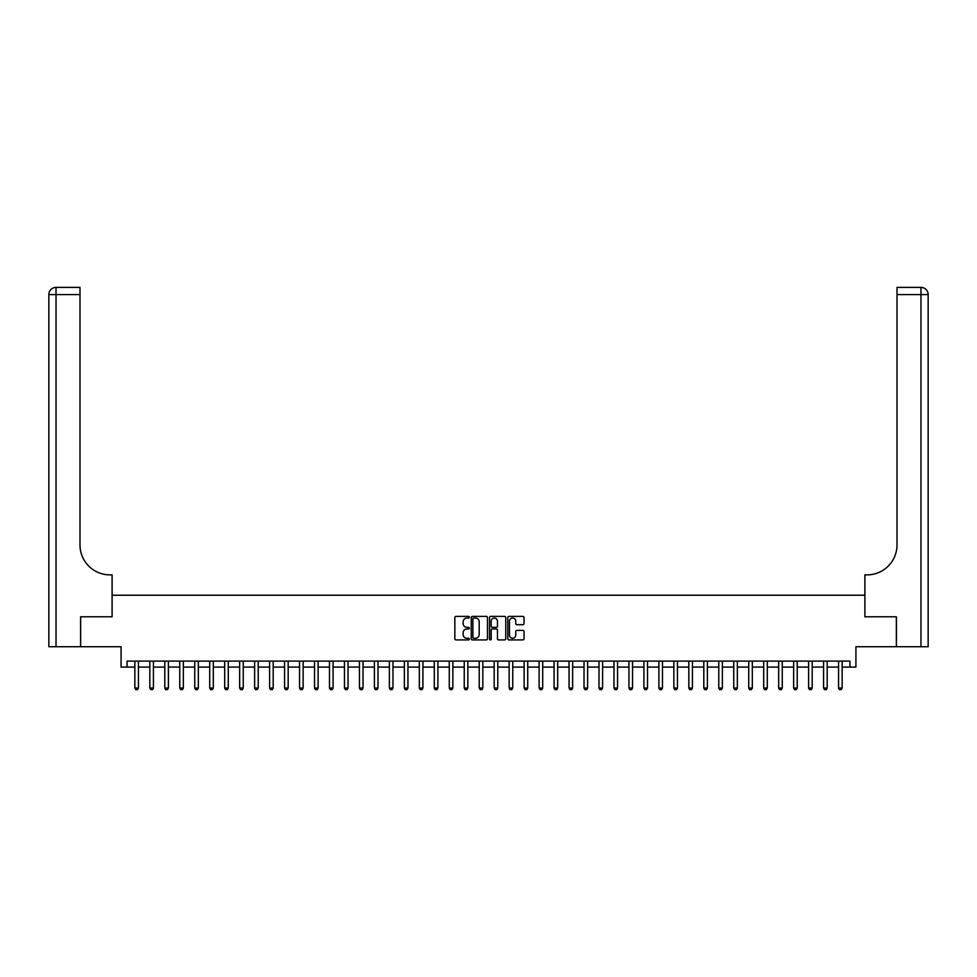 <?xml version="1.0" encoding="UTF-8"?>
<svg xmlns="http://www.w3.org/2000/svg" width="977" height="977" viewBox="0 0 977 977"><rect width="100%" height="100%" fill="white"/><g stroke="black" fill="none" stroke-linecap="round" stroke-linejoin="round"><path stroke-width="1.47" d="M469.339 617.232A0.818 0.818 0 0 0 468.508 616.402L456.027 616.402A1.172 1.172 0 0 0 454.842 617.586L454.842 638.738A1.172 1.172 0 0 0 456.027 639.923L468.508 639.923A0.818 0.818 0 0 0 469.339 639.092A0.818 0.818 0 0 0 468.508 638.274L466.896 638.274A3.761 3.761 0 0 1 463.135 634.513L463.135 632.754A3.761 3.761 0 0 1 466.896 628.98L468.508 628.98A0.818 0.818 0 0 0 469.339 628.162A0.818 0.818 0 0 0 468.508 627.344L466.896 627.344A3.761 3.761 0 0 1 463.135 623.582L463.135 621.812A3.761 3.761 0 0 1 466.896 618.05L468.508 618.05A0.818 0.818 0 0 0 469.339 617.232M522.866 624.694A1.172 1.172 0 0 0 524.038 623.521L524.038 617.586A1.172 1.172 0 0 0 522.866 616.402L508.993 616.402A1.172 1.172 0 0 0 507.808 617.586L507.808 638.738A1.172 1.172 0 0 0 508.993 639.923L522.866 639.923A1.172 1.172 0 0 0 524.038 638.738L524.038 631.569A1.172 1.172 0 0 0 522.866 630.397L516.918 630.397A1.172 1.172 0 0 0 515.746 631.569L515.746 635.123A3.151 3.151 0 0 1 512.607 638.274A3.151 3.151 0 0 1 509.457 635.123L509.457 621.201A3.151 3.151 0 0 1 512.607 618.05A3.151 3.151 0 0 1 515.746 621.201L515.746 623.521A1.172 1.172 0 0 0 516.918 624.694L522.866 624.694M127.071 667.096L127.071 661.099L849.929 661.099L849.929 667.096L855.925 667.096L855.925 646.725L896.349 646.725L896.349 616.78L864.901 616.78L864.901 595.225L112.099 595.225L112.099 616.78L112.099 574.867L109.937 574.867A29.945 29.945 0 0 1 79.992 544.922L79.992 294.578L56.031 294.578L56.031 646.725L80.59 646.725L80.59 616.78L112.099 616.78L80.651 616.78L80.651 646.725L121.075 646.725L121.075 667.096L134.85 667.096M487.474 617.586A1.172 1.172 0 0 0 486.29 616.402L472.416 616.402A1.172 1.172 0 0 0 471.244 617.586L471.244 638.738A1.172 1.172 0 0 0 472.416 639.923L486.29 639.923A1.172 1.172 0 0 0 487.474 638.738L487.474 617.586M490.71 616.402L504.584 616.402A1.172 1.172 0 0 1 505.756 617.586L505.756 638.738A1.172 1.172 0 0 1 504.584 639.923L498.636 639.923A1.172 1.172 0 0 1 497.464 638.738L497.464 630.165A1.172 1.172 0 0 0 496.292 628.98L492.347 628.98A1.172 1.172 0 0 0 491.175 630.165L491.175 639.092A0.818 0.818 0 0 1 490.356 639.923A0.818 0.818 0 0 1 489.526 639.092L489.526 617.586A1.172 1.172 0 0 1 490.71 616.402M138.441 667.096L149.823 667.096M153.413 667.096L164.795 667.096M168.386 667.096L179.768 667.096M183.358 667.096L194.741 667.096M198.331 667.096L209.713 667.096M213.304 667.096L224.686 667.096M228.276 667.096L239.658 667.096M243.249 667.096L254.631 667.096M258.221 667.096L269.603 667.096M273.194 667.096L284.576 667.096M288.166 667.096L299.548 667.096M303.139 667.096L314.521 667.096M318.111 667.096L329.493 667.096M333.084 667.096L344.466 667.096M348.056 667.096L359.438 667.096M363.029 667.096L374.411 667.096M378.001 667.096L389.383 667.096M392.974 667.096L404.356 667.096M407.946 667.096L419.328 667.096M422.919 667.096L434.301 667.096M437.891 667.096L449.273 667.096M452.864 667.096L464.246 667.096M467.836 667.096L479.218 667.096M482.809 667.096L494.191 667.096M497.781 667.096L509.164 667.096M512.754 667.096L524.136 667.096M527.727 667.096L539.109 667.096M542.699 667.096L554.081 667.096M557.672 667.096L569.054 667.096M572.644 667.096L584.026 667.096M587.617 667.096L598.999 667.096M602.589 667.096L613.971 667.096M617.562 667.096L628.944 667.096M632.534 667.096L643.916 667.096M647.507 667.096L658.889 667.096M662.479 667.096L673.861 667.096M677.452 667.096L688.834 667.096M692.424 667.096L703.806 667.096M707.397 667.096L718.779 667.096M722.369 667.096L733.751 667.096M737.342 667.096L748.724 667.096M752.314 667.096L763.696 667.096M767.287 667.096L778.669 667.096M782.259 667.096L793.642 667.096M797.232 667.096L808.614 667.096M812.205 667.096L823.587 667.096M827.177 667.096L838.559 667.096M842.15 667.096L849.929 667.096M473.711 618.05A0.818 0.818 0 0 0 472.892 618.881L472.892 637.456A0.818 0.818 0 0 0 473.711 638.274L475.42 638.274A3.761 3.761 0 0 0 479.182 634.513L479.182 621.812A3.761 3.761 0 0 0 475.42 618.05L473.711 618.05M497.464 621.25A3.151 3.151 0 0 0 494.325 618.111A3.151 3.151 0 0 0 491.175 621.25L491.175 626.159A1.172 1.172 0 0 0 492.347 627.344L496.292 627.344A1.172 1.172 0 0 0 497.464 626.159L497.464 621.25M138.575 661.099L138.502 661.344A1.197 1.197 90.1 0 0 138.441 661.698L138.441 688.052L137.549 689.615L135.754 689.615L134.85 688.052L134.85 661.698A1.197 1.197 90.1 0 0 134.789 661.344L134.716 661.099M134.85 688.052L138.441 688.052M153.548 661.099L153.474 661.344A1.197 1.197 90.1 0 0 153.413 661.698L153.413 688.052L152.522 689.615L150.727 689.615L149.823 688.052L149.823 661.698A1.197 1.197 90.1 0 0 149.762 661.344L149.689 661.099M149.823 688.052L153.413 688.052M168.52 661.099L168.447 661.344A1.197 1.197 90.1 0 0 168.386 661.698L168.386 688.052L167.494 689.615L165.699 689.615L164.795 688.052L164.795 661.698A1.197 1.197 90.1 0 0 164.734 661.344L164.661 661.099M164.795 688.052L168.386 688.052M183.493 661.099L183.42 661.344A1.197 1.197 90.1 0 0 183.358 661.698L183.358 688.052L182.467 689.615L180.672 689.615L179.768 688.052L179.768 661.698A1.197 1.197 90.1 0 0 179.707 661.344L179.634 661.099M179.768 688.052L183.358 688.052M198.465 661.099L198.392 661.344A1.197 1.197 90.1 0 0 198.331 661.698L198.331 688.052L197.439 689.615L195.644 689.615L194.741 688.052L194.741 661.698A1.197 1.197 90.1 0 0 194.679 661.344L194.606 661.099M194.741 688.052L198.331 688.052M56.031 646.725L48.85 646.725L48.85 294.578A7.181 7.181 0 0 1 56.031 287.385L79.992 287.385L79.992 294.578M109.937 574.867A29.945 29.945 0 0 1 79.992 544.922M48.85 294.578A7.181 7.181 0 0 1 56.031 287.385L56.031 294.578L48.85 294.578M896.41 616.78L864.901 616.78L864.901 574.867L867.063 574.867A29.945 29.945 0 0 0 897.008 544.922L897.008 287.385L920.969 287.385A7.181 7.181 0 0 1 928.15 294.578L928.15 646.725L896.41 646.725L896.41 616.78M867.063 574.867A29.945 29.945 0 0 0 897.008 544.922M920.969 646.725L920.969 294.578L928.15 294.578A7.181 7.181 0 0 0 920.969 287.385A7.181 7.181 0 0 1 928.15 294.578A7.181 7.181 0 0 0 920.969 287.385L920.969 294.578L897.008 294.578M213.438 661.099L213.365 661.344A1.197 1.197 90.1 0 0 213.304 661.698L213.304 688.052L212.412 689.615L210.617 689.615L209.713 688.052L209.713 661.698A1.197 1.197 90.1 0 0 209.652 661.344L209.579 661.099M209.713 688.052L213.304 688.052M228.41 661.099L228.337 661.344A1.197 1.197 90.1 0 0 228.276 661.698L228.276 688.052L227.385 689.615L225.589 689.615L224.686 688.052L224.686 661.698A1.197 1.197 90.1 0 0 224.625 661.344L224.551 661.099M224.686 688.052L228.276 688.052M243.383 661.099L243.31 661.344A1.197 1.197 90.1 0 0 243.249 661.698L243.249 688.052L242.357 689.615L240.562 689.615L239.658 688.052L239.658 661.698A1.197 1.197 90.1 0 0 239.597 661.344L239.524 661.099M239.658 688.052L243.249 688.052M258.355 661.099L258.282 661.344A1.197 1.197 90.1 0 0 258.221 661.698L258.221 688.052L257.33 689.615L255.534 689.615L254.631 688.052L254.631 661.698A1.197 1.197 90.1 0 0 254.57 661.344L254.496 661.099M254.631 688.052L258.221 688.052M273.328 661.099L273.255 661.344A1.197 1.197 90.1 0 0 273.194 661.698L273.194 688.052L272.302 689.615L270.507 689.615L269.603 688.052L269.603 661.698A1.197 1.197 90.1 0 0 269.542 661.344L269.469 661.099M269.603 688.052L273.194 688.052M288.3 661.099L288.227 661.344A1.197 1.197 90.1 0 0 288.166 661.698L288.166 688.052L287.275 689.615L285.479 689.615L284.576 688.052L284.576 661.698A1.197 1.197 90.1 0 0 284.515 661.344L284.441 661.099M284.576 688.052L288.166 688.052M303.273 661.099L303.2 661.344A1.197 1.197 90.1 0 0 303.139 661.698L303.139 688.052L302.247 689.615L300.452 689.615L299.548 688.052L299.548 661.698A1.197 1.197 90.1 0 0 299.487 661.344L299.414 661.099M299.548 688.052L303.139 688.052M318.246 661.099L318.172 661.344A1.197 1.197 90.1 0 0 318.111 661.698L318.111 688.052L317.22 689.615L315.424 689.615L314.521 688.052L314.521 661.698A1.197 1.197 90.1 0 0 314.46 661.344L314.386 661.099M314.521 688.052L318.111 688.052M333.218 661.099L333.145 661.344A1.197 1.197 90.1 0 0 333.084 661.698L333.084 688.052L332.192 689.615L330.397 689.615L329.493 688.052L329.493 661.698A1.197 1.197 90.1 0 0 329.432 661.344L329.359 661.099M329.493 688.052L333.084 688.052M348.191 661.099L348.117 661.344A1.197 1.197 90.1 0 0 348.056 661.698L348.056 688.052L347.165 689.615L345.37 689.615L344.466 688.052L344.466 661.698A1.197 1.197 90.1 0 0 344.405 661.344L344.331 661.099M344.466 688.052L348.056 688.052M363.163 661.099L363.09 661.344A1.197 1.197 90.1 0 0 363.029 661.698L363.029 688.052L362.137 689.615L360.342 689.615L359.438 688.052L359.438 661.698A1.197 1.197 90.1 0 0 359.377 661.344L359.304 661.099M359.438 688.052L363.029 688.052M378.136 661.099L378.062 661.344A1.197 1.197 90.1 0 0 378.001 661.698L378.001 688.052L377.11 689.615L375.315 689.615L374.411 688.052L374.411 661.698A1.197 1.197 90.1 0 0 374.35 661.344L374.276 661.099M374.411 688.052L378.001 688.052M393.108 661.099L393.035 661.344A1.197 1.197 90.1 0 0 392.974 661.698L392.974 688.052L392.082 689.615L390.275 689.615L389.383 688.052L389.383 661.698A1.197 1.197 90.1 0 0 389.322 661.344L389.249 661.099M389.383 688.052L392.974 688.052M408.081 661.099L408.007 661.344A1.197 1.197 90.1 0 0 407.946 661.698L407.946 688.052L407.055 689.615L405.247 689.615L404.356 688.052L404.356 661.698A1.197 1.197 90.1 0 0 404.295 661.344L404.222 661.099M404.356 688.052L407.946 688.052M423.053 661.099L422.98 661.344A1.197 1.197 90.1 0 0 422.919 661.698L422.919 688.052L422.027 689.615L420.22 689.615L419.328 688.052L419.328 661.698A1.197 1.197 90.1 0 0 419.267 661.344L419.194 661.099M419.328 688.052L422.919 688.052M438.026 661.099L437.952 661.344A1.197 1.197 90.1 0 0 437.891 661.698L437.891 688.052L437 689.615L435.192 689.615L434.301 688.052L434.301 661.698A1.197 1.197 90.1 0 0 434.24 661.344L434.167 661.099M434.301 688.052L437.891 688.052M452.998 661.099L452.925 661.344A1.197 1.197 90.1 0 0 452.864 661.698L452.864 688.052L451.972 689.615L450.165 689.615L449.273 688.052L449.273 661.698A1.197 1.197 90.1 0 0 449.212 661.344L449.139 661.099M449.273 688.052L452.864 688.052M467.971 661.099L467.898 661.344A1.197 1.197 90.1 0 0 467.836 661.698L467.836 688.052L466.945 689.615L465.137 689.615L464.246 688.052L464.246 661.698A1.197 1.197 90.1 0 0 464.185 661.344L464.112 661.099M464.246 688.052L467.836 688.052M482.943 661.099L482.87 661.344A1.197 1.197 90.1 0 0 482.809 661.698L482.809 688.052L481.917 689.615L480.11 689.615L479.218 688.052L479.218 661.698A1.197 1.197 90.1 0 0 479.157 661.344L479.084 661.099M479.218 688.052L482.809 688.052M497.916 661.099L497.843 661.344A1.197 1.197 90.1 0 0 497.781 661.698L497.781 688.052L496.89 689.615L495.083 689.615L494.191 688.052L494.191 661.698A1.197 1.197 90.1 0 0 494.13 661.344L494.057 661.099M494.191 688.052L497.781 688.052M512.888 661.099L512.815 661.344A1.197 1.197 90.1 0 0 512.754 661.698L512.754 688.052L511.863 689.615L510.055 689.615L509.164 688.052L509.164 661.698A1.197 1.197 90.1 0 0 509.102 661.344L509.029 661.099M509.164 688.052L512.754 688.052M527.861 661.099L527.788 661.344A1.197 1.197 90.1 0 0 527.727 661.698L527.727 688.052L526.835 689.615L525.028 689.615L524.136 688.052L524.136 661.698A1.197 1.197 90.1 0 0 524.075 661.344L524.002 661.099M524.136 688.052L527.727 688.052M542.833 661.099L542.76 661.344A1.197 1.197 90.1 0 0 542.699 661.698L542.699 688.052L541.808 689.615L540 689.615L539.109 688.052L539.109 661.698A1.197 1.197 90.1 0 0 539.048 661.344L538.974 661.099M539.109 688.052L542.699 688.052M557.806 661.099L557.733 661.344A1.197 1.197 90.1 0 0 557.672 661.698L557.672 688.052L556.78 689.615L554.973 689.615L554.081 688.052L554.081 661.698A1.197 1.197 90.1 0 0 554.02 661.344L553.947 661.099M554.081 688.052L557.672 688.052M572.778 661.099L572.705 661.344A1.197 1.197 90.1 0 0 572.644 661.698L572.644 688.052L571.753 689.615L569.945 689.615L569.054 688.052L569.054 661.698A1.197 1.197 90.1 0 0 568.993 661.344L568.919 661.099M569.054 688.052L572.644 688.052M587.751 661.099L587.678 661.344A1.197 1.197 90.1 0 0 587.617 661.698L587.617 688.052L586.725 689.615L584.918 689.615L584.026 688.052L584.026 661.698A1.197 1.197 90.1 0 0 583.965 661.344L583.892 661.099M584.026 688.052L587.617 688.052M602.724 661.099L602.65 661.344A1.197 1.197 90.1 0 0 602.589 661.698L602.589 688.052L601.685 689.615L599.89 689.615L598.999 688.052L598.999 661.698A1.197 1.197 90.1 0 0 598.938 661.344L598.864 661.099M598.999 688.052L602.589 688.052M617.696 661.099L617.623 661.344A1.197 1.197 90.1 0 0 617.562 661.698L617.562 688.052L616.658 689.615L614.863 689.615L613.971 688.052L613.971 661.698A1.197 1.197 90.1 0 0 613.91 661.344L613.837 661.099M613.971 688.052L617.562 688.052M632.669 661.099L632.595 661.344A1.197 1.197 90.1 0 0 632.534 661.698L632.534 688.052L631.63 689.615L629.835 689.615L628.944 688.052L628.944 661.698A1.197 1.197 90.1 0 0 628.883 661.344L628.809 661.099M628.944 688.052L632.534 688.052M647.641 661.099L647.568 661.344A1.197 1.197 90.1 0 0 647.507 661.698L647.507 688.052L646.603 689.615L644.808 689.615L643.916 688.052L643.916 661.698A1.197 1.197 90.1 0 0 643.855 661.344L643.782 661.099M643.916 688.052L647.507 688.052M662.614 661.099L662.54 661.344A1.197 1.197 90.1 0 0 662.479 661.698L662.479 688.052L661.576 689.615L659.78 689.615L658.889 688.052L658.889 661.698A1.197 1.197 90.1 0 0 658.828 661.344L658.754 661.099M658.889 688.052L662.479 688.052M677.586 661.099L677.513 661.344A1.197 1.197 90.1 0 0 677.452 661.698L677.452 688.052L676.548 689.615L674.753 689.615L673.861 688.052L673.861 661.698A1.197 1.197 90.1 0 0 673.8 661.344L673.727 661.099M673.861 688.052L677.452 688.052M692.559 661.099L692.485 661.344A1.197 1.197 90.1 0 0 692.424 661.698L692.424 688.052L691.521 689.615L689.725 689.615L688.834 688.052L688.834 661.698A1.197 1.197 90.1 0 0 688.773 661.344L688.7 661.099M688.834 688.052L692.424 688.052M707.531 661.099L707.458 661.344A1.197 1.197 90.1 0 0 707.397 661.698L707.397 688.052L706.493 689.615L704.698 689.615L703.806 688.052L703.806 661.698A1.197 1.197 90.1 0 0 703.745 661.344L703.672 661.099M703.806 688.052L707.397 688.052M722.504 661.099L722.43 661.344A1.197 1.197 90.1 0 0 722.369 661.698L722.369 688.052L721.466 689.615L719.67 689.615L718.779 688.052L718.779 661.698A1.197 1.197 90.1 0 0 718.718 661.344L718.645 661.099M718.779 688.052L722.369 688.052M737.476 661.099L737.403 661.344A1.197 1.197 90.1 0 0 737.342 661.698L737.342 688.052L736.438 689.615L734.643 689.615L733.751 688.052L733.751 661.698A1.197 1.197 90.1 0 0 733.69 661.344L733.617 661.099M733.751 688.052L737.342 688.052M752.449 661.099L752.375 661.344A1.197 1.197 90.1 0 0 752.314 661.698L752.314 688.052L751.411 689.615L749.615 689.615L748.724 688.052L748.724 661.698A1.197 1.197 90.1 0 0 748.663 661.344L748.59 661.099M748.724 688.052L752.314 688.052M767.421 661.099L767.348 661.344A1.197 1.197 90.1 0 0 767.287 661.698L767.287 688.052L766.383 689.615L764.588 689.615L763.696 688.052L763.696 661.698A1.197 1.197 90.1 0 0 763.635 661.344L763.562 661.099M763.696 688.052L767.287 688.052M782.394 661.099L782.321 661.344A1.197 1.197 90.1 0 0 782.259 661.698L782.259 688.052L781.356 689.615L779.561 689.615L778.669 688.052L778.669 661.698A1.197 1.197 90.1 0 0 778.608 661.344L778.535 661.099M778.669 688.052L782.259 688.052M797.366 661.099L797.293 661.344A1.197 1.197 90.1 0 0 797.232 661.698L797.232 688.052L796.328 689.615L794.533 689.615L793.642 688.052L793.642 661.698A1.197 1.197 90.1 0 0 793.58 661.344L793.507 661.099M793.642 688.052L797.232 688.052M812.339 661.099L812.266 661.344A1.197 1.197 90.1 0 0 812.205 661.698L812.205 688.052L811.301 689.615L809.506 689.615L808.614 688.052L808.614 661.698A1.197 1.197 90.1 0 0 808.553 661.344L808.48 661.099M808.614 688.052L812.205 688.052M827.311 661.099L827.238 661.344A1.197 1.197 90.1 0 0 827.177 661.698L827.177 688.052L826.273 689.615L824.478 689.615L823.587 688.052L823.587 661.698A1.197 1.197 90.1 0 0 823.526 661.344L823.452 661.099M823.587 688.052L827.177 688.052M842.284 661.099L842.211 661.344A1.197 1.197 90.1 0 0 842.15 661.698L842.15 688.052L841.246 689.615L839.451 689.615L838.559 688.052L838.559 661.698A1.197 1.197 90.1 0 0 838.498 661.344L838.425 661.099M838.559 688.052L842.15 688.052"/></g></svg>
